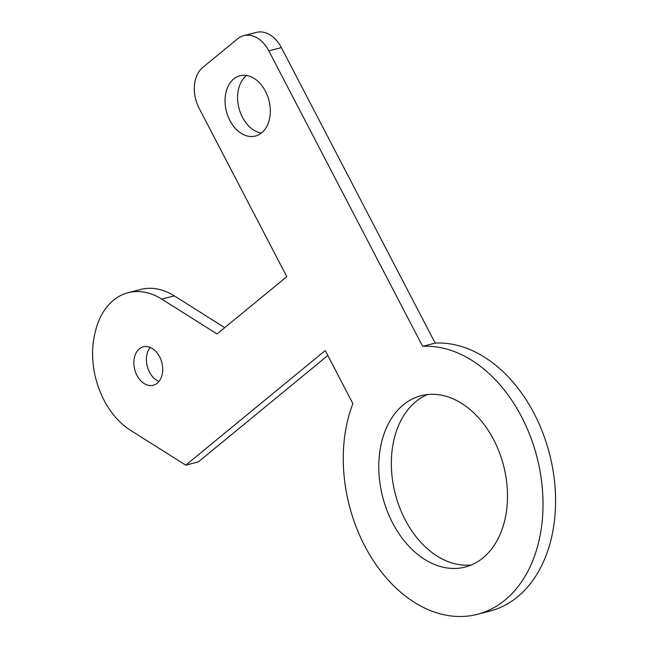 <?xml version="1.0" encoding="UTF-8"?>
<svg xmlns="http://www.w3.org/2000/svg" width="648" height="648" viewBox="0 0 648 648"><rect width="100%" height="100%" fill="white"/><g stroke="black" fill="none" stroke-linecap="round" stroke-linejoin="round"><path stroke-width="0.97" d="M477.365 614.328A137.287 96.908 -104.4 0 0 539.201 466.771A137.287 96.908 -104.4 0 0 422.642 346.34L268.823 50.852A30.505 21.538 -104.4 0 0 243.778 35.632L256.333 32.4A30.505 21.538 -104.4 0 1 281.378 47.62L435.197 343.108A137.287 96.908 -104.4 0 1 551.756 463.539A137.287 96.908 -104.4 0 1 489.929 611.096L477.365 614.328A137.287 96.908 -104.4 0 1 369.295 554.162A137.287 96.908 -104.4 0 1 352.893 403.647L325.247 350.544L185.757 465.159L130.499 430.304A73.216 51.686 75.6 0 1 94.875 333.639L95.402 331.428A73.216 51.686 75.6 0 1 128.158 292.694A73.216 51.686 75.6 0 1 161.789 299.117L174.344 295.885A73.216 51.686 -104.4 0 0 140.713 289.462L128.158 292.694M243.778 35.632A30.505 21.538 -104.4 0 0 237.646 38.783L202.775 67.441A30.505 21.538 -104.4 0 0 199.074 108.159L286.789 276.656L217.048 333.971L161.789 299.117M157.197 383.203A19.829 13.997 75.6 0 1 153.212 385.252A19.829 13.997 75.6 0 1 134.711 369.538A19.829 13.997 75.6 0 1 143.329 346.842A19.829 13.997 75.6 0 1 160.874 359.567A19.829 13.997 75.6 0 1 157.197 383.203M403.307 404.846A88.476 62.451 75.6 0 1 421.095 395.693A88.476 62.451 75.6 0 1 503.626 465.807A88.476 62.451 75.6 0 1 465.199 567.057A88.476 62.451 75.6 0 1 386.921 510.3A88.476 62.451 75.6 0 1 403.307 404.846M261.695 132.816A31.12 21.967 75.6 0 1 255.442 136.031A31.12 21.967 75.6 0 1 226.411 111.367A31.12 21.967 75.6 0 1 239.93 75.759A31.12 21.967 75.6 0 1 267.462 95.718A31.12 21.967 75.6 0 1 261.695 132.816M150.166 347.409A19.829 13.997 -104.4 0 0 147.274 366.306A19.829 13.997 -104.4 0 0 158.93 381.453M224.726 327.661L174.344 295.885M327.831 355.501L198.312 461.927L185.757 465.159M471.363 564.975A88.476 62.451 75.6 0 1 397.921 502.759A88.476 62.451 75.6 0 1 415.862 401.614A88.476 62.451 75.6 0 1 427.494 394.543M246.556 75.484A31.12 21.967 -104.4 0 0 238.966 108.135A31.12 21.967 -104.4 0 0 261.371 133.075M435.197 343.108L422.642 346.34M281.378 47.62L268.823 50.852"/></g></svg>
